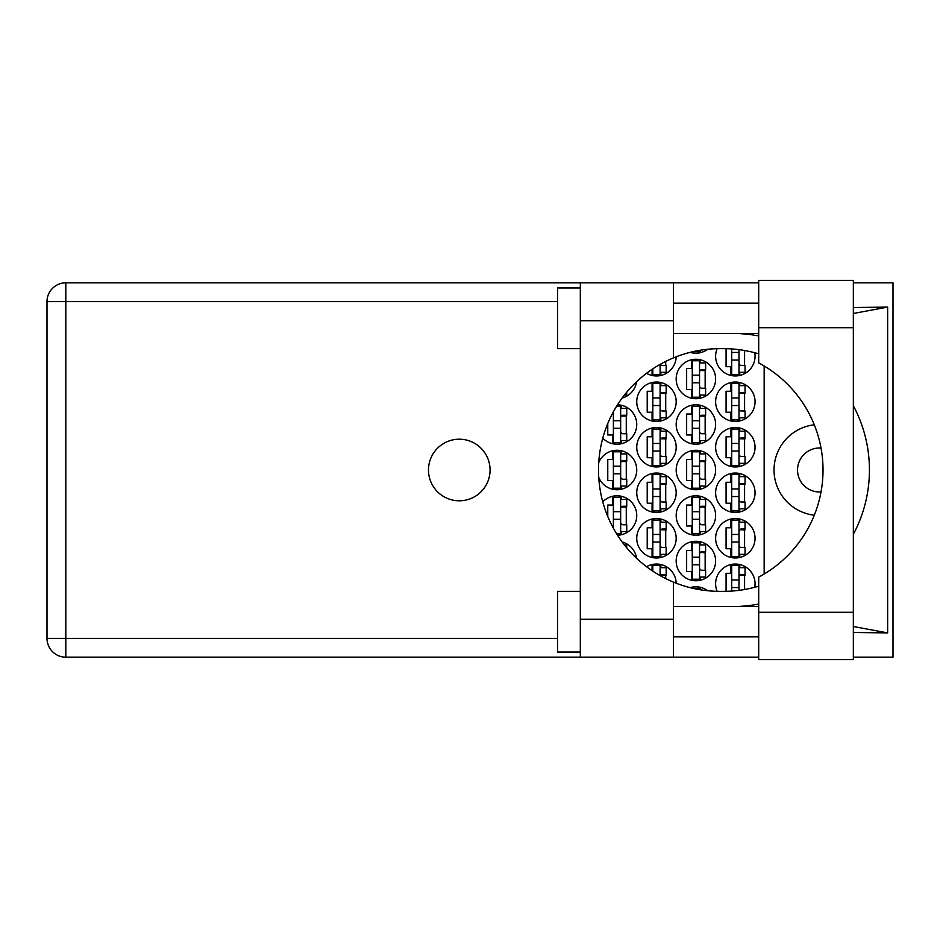 <?xml version="1.0" encoding="UTF-8"?>
<svg xmlns="http://www.w3.org/2000/svg" width="940" height="940" viewBox="0 0 940 940"><rect width="100%" height="100%" fill="white"/><g stroke="black" fill="none" stroke-linecap="round" stroke-linejoin="round"><path stroke-width="1.41" d="M821.008 491.949A21.996 21.996 0 0 1 797.531 470A21.996 21.996 0 0 1 821.008 448.051M814.275 424.798A45.508 45.508 0 0 0 814.275 515.202M754.75 587.265A19.717 19.717 0 0 0 735.339 564.047A19.717 19.717 0 0 0 717.126 591.319M715.622 538.256A19.717 19.717 0 0 0 735.339 557.972A19.717 19.717 0 0 0 755.055 538.256A19.717 19.717 0 0 0 735.339 518.539A19.717 19.717 0 0 0 715.622 538.256M636.744 538.256A19.717 19.717 0 0 0 656.461 557.972A19.717 19.717 0 0 0 676.177 538.256A19.717 19.717 0 0 0 656.461 518.539A19.717 19.717 0 0 0 636.744 538.256M715.622 492.748A19.717 19.717 0 0 0 735.339 512.476A19.717 19.717 0 0 0 755.055 492.748A19.717 19.717 0 0 0 735.339 473.031A19.717 19.717 0 0 0 715.622 492.748M636.744 492.748A19.717 19.717 0 0 0 656.461 512.476A19.717 19.717 0 0 0 676.177 492.748A19.717 19.717 0 0 0 656.461 473.031A19.717 19.717 0 0 0 636.744 492.748M715.622 447.252A19.717 19.717 0 0 0 735.339 466.969A19.717 19.717 0 0 0 755.055 447.252A19.717 19.717 0 0 0 735.339 427.524A19.717 19.717 0 0 0 715.622 447.252M636.744 447.252A19.717 19.717 0 0 0 656.461 466.969A19.717 19.717 0 0 0 676.177 447.252A19.717 19.717 0 0 0 656.461 427.524A19.717 19.717 0 0 0 636.744 447.252M715.622 401.744A19.717 19.717 0 0 0 735.339 421.461A19.717 19.717 0 0 0 755.055 401.744A19.717 19.717 0 0 0 735.339 382.028A19.717 19.717 0 0 0 715.622 401.744M636.744 401.744A19.717 19.717 0 0 0 656.461 421.461A19.717 19.717 0 0 0 676.177 401.744A19.717 19.717 0 0 0 656.461 382.028A19.717 19.717 0 0 0 636.744 401.744M717.126 348.681A19.717 19.717 0 0 0 735.339 375.953A19.717 19.717 0 0 0 754.75 352.735M646.567 373.298A19.717 19.717 0 0 0 676.177 356.789M676.177 561.015A19.717 19.717 0 0 0 695.905 580.732A19.717 19.717 0 0 0 715.622 561.015A19.717 19.717 0 0 0 695.905 541.287A19.717 19.717 0 0 0 676.177 561.015M676.177 515.508A19.717 19.717 0 0 0 695.905 535.224A19.717 19.717 0 0 0 715.622 515.508A19.717 19.717 0 0 0 695.905 495.791A19.717 19.717 0 0 0 676.177 515.508M617.533 535.212A19.717 19.717 0 0 0 624.371 497.201A19.717 19.717 0 0 0 602.775 501.866M676.177 470A19.717 19.717 0 0 0 695.905 489.716A19.717 19.717 0 0 0 715.622 470A19.717 19.717 0 0 0 695.905 450.284A19.717 19.717 0 0 0 676.177 470M598.745 477.391A19.717 19.717 0 0 0 636.744 470A19.717 19.717 0 0 0 598.745 462.609M676.177 424.492A19.717 19.717 0 0 0 695.905 444.209A19.717 19.717 0 0 0 715.622 424.492A19.717 19.717 0 0 0 695.905 404.776A19.717 19.717 0 0 0 676.177 424.492M602.775 438.134A19.717 19.717 0 0 0 636.744 424.492A19.717 19.717 0 0 0 617.533 404.788M676.177 378.985A19.717 19.717 0 0 0 695.905 398.713A19.717 19.717 0 0 0 715.622 378.985A19.717 19.717 0 0 0 695.905 359.268A19.717 19.717 0 0 0 676.177 378.985M622.174 398.031A19.717 19.717 0 0 0 636.545 381.781M690.148 352.347A19.717 19.717 0 0 0 707.726 349.257M730.944 564.54L730.944 573.294L726.08 573.294L726.08 591.319M691.499 587.288L691.499 587.982M652.066 564.54L652.066 570.639M730.944 519.033L730.944 527.787L726.08 527.787L726.08 548.725L730.944 548.725L730.944 557.479M652.066 519.033L652.066 527.787L647.214 527.787L647.214 548.725L652.066 548.725L652.066 557.479M730.944 473.525L730.944 482.291L726.08 482.291L726.08 503.217L730.944 503.217L730.944 511.971M652.066 473.525L652.066 482.291L647.214 482.291L647.214 503.217L652.066 503.217L652.066 511.971M730.944 428.029L730.944 436.783L726.08 436.783L726.08 457.71L730.944 457.71L730.944 466.475M652.066 428.029L652.066 436.783L647.214 436.783L647.214 457.71L652.066 457.71L652.066 466.475M730.944 382.521L730.944 391.275L726.08 391.275L726.08 412.214L730.944 412.214L730.944 420.967M652.066 382.521L652.066 391.275L647.214 391.275L647.214 412.214L652.066 412.214L652.066 420.967M726.08 348.681L726.08 366.706L730.944 366.706L730.944 375.46M652.066 369.361L652.066 375.46M691.499 541.793L691.499 550.546L686.647 550.546L686.647 571.473L691.499 571.473L691.499 580.227M691.499 496.285L691.499 505.038L686.647 505.038L686.647 525.965L691.499 525.965L691.499 534.731M612.621 496.285L612.621 505.038L607.769 505.038L607.769 516.471M612.198 525.965L612.621 526.788M691.499 450.777L691.499 459.531L686.647 459.531L686.647 480.469L691.499 480.469L691.499 489.223M612.621 450.777L612.621 459.531L607.769 459.531L607.769 480.469L612.621 480.469L612.621 489.223M691.499 405.269L691.499 414.035L686.647 414.035L686.647 434.962L691.499 434.962L691.499 443.715M612.621 413.212L612.198 414.035M607.769 423.529L607.769 434.962L612.621 434.962L612.621 443.715M691.499 359.773L691.499 368.527L686.647 368.527L686.647 389.454L691.499 389.454L691.499 398.207M691.499 352.018L691.499 352.712M707.726 590.743A19.717 19.717 0 0 0 690.148 587.653M676.177 583.211A19.717 19.717 0 0 0 646.567 566.702M636.545 558.219A19.717 19.717 0 0 0 622.174 541.969M764.161 365.977L764.161 574.023M700.3 352.712L700.3 350.244M700.3 398.207L700.3 395.07M700.3 362.911L700.3 359.773M705.153 388.244L705.153 369.737M621.422 443.715L621.422 440.578M621.422 408.418L621.422 405.269M626.275 433.751L626.275 415.245M700.3 443.715L700.3 440.578M700.3 408.418L700.3 405.269M705.153 433.751L705.153 415.245M621.422 489.223L621.422 486.074M621.422 453.926L621.422 450.777M626.275 479.247L626.275 460.753M700.3 489.223L700.3 486.074M700.3 453.926L700.3 450.777M705.153 479.247L705.153 460.753M621.422 534.731L621.422 531.582M621.422 499.422L621.422 496.285M626.275 524.755L626.275 506.249M700.3 534.731L700.3 531.582M700.3 499.422L700.3 496.285M705.153 524.755L705.153 506.249M700.3 580.227L700.3 577.09M700.3 544.93L700.3 541.793M705.153 570.263L705.153 551.756M660.855 375.46L660.855 372.311M665.72 365.495L665.72 361.406M739.733 375.46L739.733 372.311M744.586 365.495L744.586 350.503M660.855 420.967L660.855 417.818M660.855 385.659L660.855 382.521M665.72 410.991L665.72 392.485M739.733 420.967L739.733 417.818M739.733 385.659L739.733 382.521M744.586 410.991L744.586 392.485M660.855 466.475L660.855 463.326M660.855 431.166L660.855 428.029M665.72 456.499L665.72 437.993M739.733 466.475L739.733 463.326M739.733 431.166L739.733 428.029M744.586 456.499L744.586 437.993M660.855 511.971L660.855 508.834M660.855 476.674L660.855 473.525M665.72 502.007L665.72 483.501M739.733 511.971L739.733 508.834M739.733 476.674L739.733 473.525M744.586 502.007L744.586 483.501M660.855 557.479L660.855 554.341M660.855 522.182L660.855 519.033M665.72 547.515L665.72 529.009M739.733 557.479L739.733 554.341M739.733 522.182L739.733 519.033M744.586 547.515L744.586 529.009M660.855 567.689L660.855 564.54M665.72 578.594L665.72 574.505M700.3 589.756L700.3 587.288M739.733 567.689L739.733 564.54M744.586 589.498L744.586 574.505M738.981 349.645L738.981 374.437L731.696 374.437L731.696 348.928M738.981 372.311L745.044 372.311L745.044 365.495L741.402 365.495A2.432 2.432 90 0 1 738.981 363.063M738.981 360.032L731.696 360.032L738.981 360.032M738.981 352.441L731.696 352.441M758.698 612.281L758.698 577.113A121.342 121.342 0 0 0 758.698 362.887L758.698 280.402L853.344 280.402L853.344 659.598L758.698 659.598L758.698 612.281L853.344 612.281M580.321 652.019L557.561 652.019L557.561 591.342L580.321 591.342M580.321 348.658L557.561 348.658L557.561 287.981L580.321 287.981M459.272 439.203A30.797 30.797 0 0 0 428.487 470A30.797 30.797 0 0 0 459.272 500.797A30.797 30.797 0 0 0 490.069 470A30.797 30.797 0 0 0 459.272 439.203M758.698 303.15L673.451 303.15M758.698 333.488L673.451 333.488M758.698 606.511L673.451 606.511M758.698 636.85L673.451 636.85M580.321 657.178L580.321 619.26L673.451 619.26L673.451 657.178L65.812 657.178L65.812 638.366L557.561 638.366M758.698 282.822L673.451 282.822L673.451 320.74L580.321 320.74L580.321 619.26M580.321 320.74L580.321 282.822L673.451 282.822M673.451 320.74L673.451 357.882A121.342 121.342 0 0 0 673.451 582.119L673.451 619.26M853.344 632.467L887.642 632.902L887.642 307.098L853.344 307.533M853.344 282.822L893 282.822L893 657.178L853.344 657.178M758.698 657.178L673.451 657.178M557.561 301.634L65.812 301.634L65.812 638.366L47 638.366A18.812 18.812 0 0 0 65.812 657.178A18.812 18.812 0 0 1 47 638.366L47 301.634A18.812 18.812 0 0 1 65.812 282.822L580.321 282.822M758.698 586.137A121.342 121.342 0 0 1 723.518 591.342L719.864 591.342A121.342 121.342 0 0 1 673.451 582.119M738.288 606.511L743.634 606.089A136.512 136.512 0 0 0 758.698 604.056M853.344 534.296A136.512 136.512 0 0 0 853.344 405.704M758.698 335.944A136.512 136.512 0 0 0 743.634 333.912L738.288 333.488M673.451 357.882A121.342 121.342 0 0 1 719.864 348.658L723.518 348.658A121.342 121.342 0 0 1 758.698 353.863M887.642 632.902L853.344 626.522M745.89 606.511L743.634 606.089M743.634 333.912L745.89 333.488M853.344 313.478L887.642 307.098M699.536 350.373L699.536 351.689L692.898 351.689M624.418 395.07L626.733 395.07L626.733 392.215M699.536 360.784L699.536 397.197L692.263 397.197L692.263 360.784L699.536 360.784M699.536 362.911L705.611 362.911L705.611 369.737L701.968 369.737A2.432 2.432 90 0 0 699.536 372.17M699.536 395.07L705.611 395.07L705.611 388.244L701.968 388.244A2.432 2.432 90 0 1 699.536 385.811M699.536 370.466L705.541 370.642M699.924 370.055L705.153 370.337M699.536 382.78L692.263 382.78L699.536 382.78M699.536 375.201L692.263 375.201M616.593 406.291L620.67 406.291L620.67 442.693L613.385 442.693L613.385 411.802M620.67 408.418L626.733 408.418L626.733 415.245L623.091 415.245A2.432 2.432 90 0 0 620.67 417.666M620.67 440.578L626.733 440.578L626.733 433.751L623.091 433.751A2.432 2.432 90 0 1 620.67 431.319M620.67 415.962L626.663 416.15M621.046 415.562L626.275 415.832M620.67 428.288L613.385 428.288L620.67 428.288M620.67 420.709L613.385 420.709M699.536 406.291L699.536 442.693L692.263 442.693L692.263 406.291L699.536 406.291M699.536 408.418L705.611 408.418L705.611 415.245L701.968 415.245A2.432 2.432 90 0 0 699.536 417.666M699.536 440.578L705.611 440.578L705.611 433.751L701.968 433.751A2.432 2.432 90 0 1 699.536 431.319M699.536 415.962L705.541 416.15M699.924 415.562L705.153 415.832M699.536 428.288L692.263 428.288L699.536 428.288M699.536 420.709L692.263 420.709M620.67 451.799L620.67 488.201L613.385 488.201L613.385 451.799L620.67 451.799M620.67 453.926L626.733 453.926L626.733 460.753L623.091 460.753A2.432 2.432 90 0 0 620.67 463.173M620.67 486.074L626.733 486.074L626.733 479.247L623.091 479.247A2.432 2.432 90 0 1 620.67 476.827M620.67 461.47L626.663 461.657M621.046 461.07L626.275 461.34M620.67 473.795L613.385 473.795L620.67 473.795M620.67 466.205L613.385 466.205M699.536 451.799L699.536 488.201L692.263 488.201L692.263 451.799L699.536 451.799M699.536 453.926L705.611 453.926L705.611 460.753L701.968 460.753A2.432 2.432 90 0 0 699.536 463.173M699.536 486.074L705.611 486.074L705.611 479.247L701.968 479.247A2.432 2.432 90 0 1 699.536 476.827M699.536 461.47L705.541 461.657M699.924 461.07L705.153 461.34M699.536 473.795L692.263 473.795L699.536 473.795M699.536 466.205L692.263 466.205M620.67 511.713L613.385 511.713L613.385 497.307L620.67 497.307L620.67 533.709L616.593 533.709M613.385 511.713L613.385 528.198M620.67 499.422L626.733 499.422L626.733 506.249L623.091 506.249A2.432 2.432 90 0 0 620.67 508.681M620.67 531.582L626.733 531.582L626.733 524.755L623.091 524.755A2.432 2.432 90 0 1 620.67 522.335M620.67 506.977L626.663 507.165M621.046 506.566L626.275 506.848M620.67 519.291L613.385 519.291L620.67 519.291M699.536 497.307L699.536 533.709L692.263 533.709L692.263 497.307L699.536 497.307M699.536 499.422L705.611 499.422L705.611 506.249L701.968 506.249A2.432 2.432 90 0 0 699.536 508.681M699.536 531.582L705.611 531.582L705.611 524.755L701.968 524.755A2.432 2.432 90 0 1 699.536 522.335M699.536 506.977L705.541 507.165M699.924 506.566L705.153 506.848M699.536 519.291L692.263 519.291L699.536 519.291M699.536 511.713L692.263 511.713M624.418 544.93L626.733 544.93L626.733 547.785M699.536 542.803L699.536 579.216L692.263 579.216L692.263 542.803L699.536 542.803M699.536 544.93L705.611 544.93L705.611 551.756L701.968 551.756A2.432 2.432 90 0 0 699.536 554.189M699.536 577.09L705.611 577.09L705.611 570.263L701.968 570.263A2.432 2.432 90 0 1 699.536 567.831M699.536 552.485L705.541 552.661M699.924 552.074L705.153 552.356M699.536 564.799L692.263 564.799L699.536 564.799M699.536 557.22L692.263 557.22M660.103 364.391L660.103 374.437L652.818 374.437L652.818 368.856M660.103 372.311L666.166 372.311L666.166 365.495L662.524 365.495A2.432 2.432 90 0 1 660.397 364.227M660.103 383.544L660.103 419.945L652.818 419.945L652.818 383.544L660.103 383.544M660.103 385.659L666.166 385.659L666.166 392.485L662.524 392.485A2.432 2.432 90 0 0 660.103 394.918M660.103 417.818L666.166 417.818L666.166 410.991L662.524 410.991A2.432 2.432 90 0 1 660.103 408.571M660.103 393.214L666.096 393.402M660.491 392.814L665.72 393.085M660.103 405.539L652.818 405.539L660.103 405.539M660.103 397.949L652.818 397.949M738.981 383.544L738.981 419.945L731.696 419.945L731.696 383.544L738.981 383.544M738.981 385.659L745.044 385.659L745.044 392.485L741.402 392.485A2.432 2.432 90 0 0 738.981 394.918M738.981 417.818L745.044 417.818L745.044 410.991L741.402 410.991A2.432 2.432 90 0 1 738.981 408.571M738.981 393.214L744.974 393.402M739.369 392.814L744.586 393.085M738.981 405.539L731.696 405.539L738.981 405.539M738.981 397.949L731.696 397.949M660.103 429.051L660.103 465.453L652.818 465.453L652.818 429.051L660.103 429.051M660.103 431.166L666.166 431.166L666.166 437.993L662.524 437.993A2.432 2.432 90 0 0 660.103 440.425M660.103 463.326L666.166 463.326L666.166 456.499L662.524 456.499A2.432 2.432 90 0 1 660.103 454.079M660.103 438.721L666.096 438.91M660.491 438.31L665.72 438.592M660.103 451.036L652.818 451.036L660.103 451.036M660.103 443.457L652.818 443.457M738.981 429.051L738.981 465.453L731.696 465.453L731.696 429.051L738.981 429.051M738.981 431.166L745.044 431.166L745.044 437.993L741.402 437.993A2.432 2.432 90 0 0 738.981 440.425M738.981 463.326L745.044 463.326L745.044 456.499L741.402 456.499A2.432 2.432 90 0 1 738.981 454.079M738.981 438.721L744.974 438.91M739.369 438.31L744.586 438.592M738.981 451.036L731.696 451.036L738.981 451.036M738.981 443.457L731.696 443.457M660.103 474.547L660.103 510.949L652.818 510.949L652.818 474.547L660.103 474.547M660.103 476.674L666.166 476.674L666.166 483.501L662.524 483.501A2.432 2.432 90 0 0 660.103 485.921M660.103 508.834L666.166 508.834L666.166 502.007L662.524 502.007A2.432 2.432 90 0 1 660.103 499.575M660.103 484.218L666.096 484.406M660.491 483.818L665.72 484.088M660.103 496.543L652.818 496.543L660.103 496.543M660.103 488.964L652.818 488.964M738.981 474.547L738.981 510.949L731.696 510.949L731.696 474.547L738.981 474.547M738.981 476.674L745.044 476.674L745.044 483.501L741.402 483.501A2.432 2.432 90 0 0 738.981 485.921M738.981 508.834L745.044 508.834L745.044 502.007L741.402 502.007A2.432 2.432 90 0 1 738.981 499.575M738.981 484.218L744.974 484.406M739.369 483.818L744.586 484.088M738.981 496.543L731.696 496.543L738.981 496.543M738.981 488.964L731.696 488.964M660.103 520.055L660.103 556.457L652.818 556.457L652.818 520.055L660.103 520.055M660.103 522.182L666.166 522.182L666.166 529.009L662.524 529.009A2.432 2.432 90 0 0 660.103 531.429M660.103 554.341L666.166 554.341L666.166 547.515L662.524 547.515A2.432 2.432 90 0 1 660.103 545.082M660.103 529.725L666.096 529.913M660.491 529.326L665.72 529.596M660.103 542.051L652.818 542.051L660.103 542.051M660.103 534.461L652.818 534.461M738.981 520.055L738.981 556.457L731.696 556.457L731.696 520.055L738.981 520.055M738.981 522.182L745.044 522.182L745.044 529.009L741.402 529.009A2.432 2.432 90 0 0 738.981 531.429M738.981 554.341L745.044 554.341L745.044 547.515L741.402 547.515A2.432 2.432 90 0 1 738.981 545.082M738.981 529.725L744.974 529.913M739.369 529.326L744.586 529.596M738.981 542.051L731.696 542.051L738.981 542.051M738.981 534.461L731.696 534.461M652.818 571.144L652.818 565.563L660.103 565.563L660.103 575.609M660.103 567.689L666.166 567.689L666.166 574.505L662.524 574.505A2.432 2.432 90 0 0 660.397 575.774M660.103 575.233L666.096 575.421M660.491 574.834L665.72 575.104M692.898 588.311L699.536 588.311L699.536 589.627M738.981 579.968L731.696 579.968L731.696 565.563L738.981 565.563L738.981 590.355M731.696 579.968L731.696 591.072M738.981 567.689L745.044 567.689L745.044 574.505L741.402 574.505A2.432 2.432 90 0 0 738.981 576.937M738.981 575.233L744.974 575.421M739.369 574.834L744.586 575.104M738.981 587.559L731.696 587.559L738.981 587.559M47 301.634L65.812 301.634L65.812 282.822M758.698 327.719L853.344 327.719"/></g></svg>
